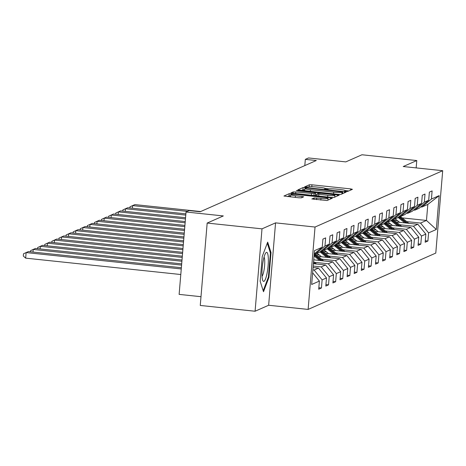 <?xml version="1.0" encoding="UTF-8"?>
<svg xmlns="http://www.w3.org/2000/svg" width="466" height="466" viewBox="0 0 466 466"><rect width="100%" height="100%" fill="white"/><g stroke="black" fill="none" stroke-linecap="round" stroke-linejoin="round"><path stroke-width="0.7" d="M345.859 191.404L347.677 191.421L352.418 189.33L350.717 188.905L311.964 184.816L309.366 184.786L304.624 186.878L308.247 186.924A7.06 0.763 4.8 0 1 316.565 187.023L319.798 187.361A7.06 0.763 4.8 0 1 325.402 188.584A7.06 0.763 4.8 0 1 325.256 188.724L324.61 189.021L325.839 189.289L328.268 189.039A7.06 0.763 4.8 0 1 336.586 189.138L339.819 189.476A7.06 0.763 4.8 0 1 345.423 190.699A7.06 0.763 4.8 0 1 345.277 190.833L344.63 191.136L345.859 191.404M311.859 198.93L327.033 200.531L332.305 198.207L330.598 197.782L289.246 193.664L283.934 196.029L298.817 197.8L301.415 197.829L303.716 196.792L295.45 195.72A5.901 0.635 4.8 0 1 290.767 194.701A5.901 0.635 4.8 0 1 297.844 194.666L323.352 197.363A5.901 0.635 4.8 0 1 328.041 198.382A5.901 0.635 4.8 0 1 320.963 198.417L314.113 197.934L311.847 199.023M416.161 167.9L416.779 160.554L361.954 154.764L345.801 161.894L308.515 157.957L305.335 159.36L316.298 160.52L200.194 211.75L189.225 210.597L186.039 212.001L179.125 294.384L200.992 296.696M262.003 228.847L255.083 311.236L268.643 305.253L275.563 222.865L262.003 228.847L207.172 223.063L223.325 215.933L186.039 212.001M275.563 222.865L315.039 227.035L442.7 170.702L435.78 253.085L308.119 309.418L315.039 227.035M416.779 160.554L403.224 166.537L442.7 170.702M338.322 194.374L340.92 194.404L346.191 192.079L344.485 191.654L305.737 187.565L303.139 187.536L297.821 189.901L338.322 194.374M339.248 195.143L333.976 197.468L331.378 197.438L290.877 192.965L293.178 191.928L295.776 191.957L314.09 193.646L315.633 192.947L313.88 192.563L297.524 190.839L296.294 190.571L298.147 190.559L339.248 195.143M255.083 311.236L200.258 305.446L207.172 223.063M318.837 287.72L321.441 287.994L322.123 279.868L326.491 277.94L325.81 286.072L328.536 284.866L329.223 276.734L333.586 274.812L332.905 282.938L335.637 281.732L336.318 273.606L340.687 271.678L340.005 279.804L342.731 278.598L343.413 270.472L347.782 268.544L347.1 276.676L349.832 275.47L350.514 267.344L354.882 265.416L354.195 273.542L356.927 272.336L357.608 264.21L361.977 262.282L361.296 270.408L364.028 269.208L364.709 261.077L369.078 259.148L368.39 267.28L371.122 266.074L371.804 257.948L376.173 256.02L375.491 264.146L378.217 262.94L378.905 254.815L383.268 252.887L382.586 261.012L385.318 259.812L385.999 251.681L390.368 249.753L389.687 257.884L392.413 256.679L393.094 248.553L397.463 246.625L396.782 254.751L399.513 253.545L400.195 245.419L404.564 243.491L403.882 251.617L406.608 250.417L407.29 242.285L411.659 240.363L410.977 248.489L413.709 247.283L414.39 239.157L418.759 237.229L418.072 245.355L420.804 244.149L421.485 236.023L425.854 234.095L425.173 242.227L427.905 241.021L428.586 232.889L436.316 229.482L439.158 195.633L427.823 204.417L421.905 207.026L420.757 206.904M321.441 287.994L318.709 289.2L319.391 281.074L311.661 284.487L314.503 250.638L322.233 247.23L322.921 239.099L325.647 237.899L324.965 246.025L329.334 244.097L330.015 235.971L332.747 234.765L332.06 242.891L336.429 240.963L337.11 232.837L339.842 231.631L339.161 239.763L343.529 237.835L344.211 229.703L346.937 228.503L346.255 236.629L350.624 234.701L351.306 226.575L354.038 225.369L353.356 233.495L357.725 231.567L358.406 223.441L361.133 222.235L360.451 230.367L364.82 228.439L365.501 220.307L368.233 219.107L367.552 227.233L371.915 225.305L372.602 217.179L375.328 215.974L374.647 224.099L379.015 222.171L379.697 214.045L382.429 212.84L381.741 220.971L386.11 219.043L386.792 210.917L389.524 209.712L388.842 217.838L393.211 215.909L393.892 207.784L396.624 206.578L395.937 214.704L400.306 212.781L400.987 204.65L403.719 203.444L403.038 211.576L407.406 209.648L408.088 201.522L410.814 200.316L410.132 208.442L414.501 206.514L415.183 198.388L417.915 197.182L417.233 205.308L421.602 203.386L422.283 195.254L425.009 194.054L424.328 202.18L428.697 200.252L429.378 192.126L432.11 190.92L431.429 199.046L439.158 195.633M313.082 267.542L318.464 268.107L314.096 270.035L312.884 269.907M314.294 253.883L315.447 254.005L319.81 252.077L329.334 244.097M314.096 270.035L322.123 279.868M318.464 268.107L326.491 277.94M324.965 246.025L315.447 254.005M313.402 263.692L325.565 264.979L321.196 266.901L313.204 266.063M321.394 250.749L322.542 250.871L326.911 248.943L336.429 240.963M321.196 266.901L329.223 276.734M325.565 264.979L333.586 274.812M332.06 242.891L322.542 250.871M313.729 259.847L332.66 261.845L328.291 263.773L314.422 262.311M328.489 247.621L329.637 247.743L334.005 245.815L343.529 237.835M328.291 263.773L336.318 273.606M332.66 261.845L340.687 271.678M339.161 239.763L329.637 247.743M318.167 256.434L339.761 258.712L335.392 260.64L321.523 259.178M335.59 244.487L336.737 244.609L341.106 242.681L350.624 234.701M335.392 260.64L343.413 270.472M339.761 258.712L347.782 268.544M346.255 236.629L336.737 244.609M325.262 253.3L346.855 255.584L342.487 257.512L328.617 256.044M319.396 255.071L316.07 254.721M342.685 241.359L343.832 241.475L348.201 239.547L357.725 231.567M342.487 257.512L350.514 267.344M346.855 255.584L354.882 265.416M353.356 233.495L343.832 241.475M332.363 250.172L353.95 252.45L349.587 254.378L335.718 252.916M326.497 251.943L323.165 251.588M349.785 238.225L350.933 238.347L355.302 236.419L364.82 228.439M349.587 254.378L357.608 264.21M353.95 252.45L361.977 262.282M360.451 230.367L350.933 238.347M339.458 247.038L361.051 249.316L356.682 251.244L342.813 249.782M333.592 248.809L330.26 248.46M356.88 235.091L358.028 235.214L362.397 233.285L371.915 225.305M356.682 251.244L364.709 261.077M361.051 249.316L369.078 259.148M367.552 227.233L358.028 235.214M346.558 243.91L368.146 246.188L363.783 248.116L349.914 246.648M340.693 245.675L337.361 245.326M363.981 231.963L365.128 232.08L369.491 230.157L379.015 222.171M363.783 248.116L371.804 257.948M368.146 246.188L376.173 256.02M374.647 224.099L365.128 232.08M353.653 240.776L375.247 243.054L370.878 244.982L357.008 243.52M347.787 242.547L344.456 242.192M371.076 228.829L372.223 228.952L376.592 227.024L386.11 219.043M370.878 244.982L378.905 254.815M375.247 243.054L383.268 252.887M381.741 220.971L372.223 228.952M360.748 237.643L382.341 239.92L377.973 241.848L364.103 240.386M354.888 239.413L351.556 239.064M378.171 225.695L379.324 225.818L383.687 223.89L393.211 215.909M377.973 241.848L385.999 251.681M382.341 239.92L390.368 249.753M388.842 217.838L379.324 225.818M367.849 234.515L389.442 236.792L385.073 238.72L371.204 237.252M361.983 236.279L358.651 235.93M385.271 222.567L386.419 222.684L390.788 220.762L400.306 212.781M385.073 238.72L393.094 248.553M389.442 236.792L397.463 246.625M395.937 214.704L386.419 222.684M374.944 231.381L396.537 233.658L392.168 235.586L378.299 234.124M369.078 233.151L365.752 232.796M392.366 219.434L393.514 219.556L397.882 217.628L407.406 209.648M392.168 235.586L400.195 245.419M396.537 233.658L404.564 243.491M403.038 211.576L393.514 219.556M382.044 228.247L403.638 230.53L399.269 232.452L385.399 230.99M376.178 230.018L372.847 229.668M399.467 216.3L400.614 216.422L404.983 214.494L414.501 206.514M399.269 232.452L407.29 242.285M403.638 230.53L411.659 240.363M410.132 208.442L400.614 216.422M389.139 225.119L410.732 227.396L406.364 229.324L392.494 227.857M383.273 226.884L379.947 226.534M406.562 213.172L407.709 213.294L412.078 211.366L421.602 203.386M406.364 229.324L414.39 239.157M410.732 227.396L418.759 237.229M417.233 205.308L407.709 213.294M396.24 221.985L417.827 224.263L413.464 226.191L399.595 224.729M390.374 223.756L387.042 223.4M413.662 210.038L414.81 210.16L419.179 208.232L428.697 200.252M413.464 226.191L421.485 236.023M417.827 224.263L425.854 234.095M424.328 202.18L414.81 210.16M402.146 217.884L426.472 220.447L420.559 223.063L406.69 221.595M397.469 220.622L394.137 220.272M420.559 223.063L428.586 232.889M427.823 204.417L426.472 220.447L436.316 229.482M431.429 199.046L421.905 207.026M268.643 305.253L308.119 309.418M305.335 159.36L304.811 165.587M312.639 272.796L319.391 281.074M322.233 247.23L314.224 253.947M425.295 240.747L427.905 241.021M418.2 243.875L420.804 244.149M411.099 247.009L413.709 247.283M404.005 250.137L406.608 250.417M396.904 253.271L399.513 253.545M389.809 256.405L392.413 256.679M382.714 259.533L385.318 259.812M375.613 262.667L378.217 262.94M368.519 265.801L371.122 266.074M361.418 268.929L364.028 269.208M354.323 272.062L356.927 272.336M347.222 275.196L349.832 275.47M340.128 278.324L342.731 278.598M333.027 281.458L335.637 281.732M325.932 284.592L328.536 284.866M260.162 281.272L263.511 291.739L268.946 277.398L271.026 252.589L267.676 242.116L262.247 256.463L260.162 281.272M270.268 252.508L271.026 252.589M268.288 277.328L268.946 277.398M348.76 190.944L345.364 190.588M329.118 188.876L325.344 188.474M304.764 189.726L302.952 189.761L301.339 190.472M342.685 191.975L307.478 188.089L305.014 188.357A7.06 0.763 4.8 0 0 304.863 188.491A7.06 0.763 4.8 0 0 310.473 189.714L333.72 192.167A7.06 0.763 4.8 0 0 342.038 192.266L342.685 191.975L342.545 193.687M304.863 188.491L304.677 190.716A7.06 0.763 4.8 0 0 304.735 190.827M314.416 195.65L315.406 195.12M315.494 194.637L316.991 194.794M334.763 196.669L335.584 196.757M327.802 195.341A5.901 0.635 4.8 0 0 334.873 195.306A5.901 0.635 4.8 0 0 330.19 194.287L321.202 193.338L318.604 193.308L317.061 194.007L327.802 195.341L327.656 197.042M290.767 194.701L290.58 196.926A5.901 0.635 4.8 0 0 290.58 196.932M290.673 195.842L289.06 195.889L287.452 196.6M328.641 199.821L327.924 199.745M187.425 211.389L132.6 205.605L134.872 204.597L200.665 211.547M408.787 223.307L401.354 217.232A17.195 16.77 -113.8 0 0 400.218 216.381M404.768 222.888L399.077 218.239A17.195 16.77 -113.8 0 0 398.069 217.471M129.851 207.953L129.95 206.822L132.6 205.605L132.379 208.215M399.566 222.334L397.312 220.494A14.271 13.916 -113.8 0 0 394.947 218.921M407.261 223.15L400.492 217.616A17.195 16.77 -113.8 0 0 399.112 216.597M398.71 216.935A17.195 16.77 66.2 0 1 399.945 217.855L406.294 223.045M263.942 281.359A14.609 2.819 96 0 0 268.113 265.579A14.609 2.819 96 0 0 266.371 252.409A14.609 2.819 96 0 0 265.643 253.125A14.609 2.819 96 0 0 262.352 266.587A14.609 2.819 96 0 0 262.76 280.439A14.609 2.819 96 0 0 263.942 281.359M262.038 276.274A10.002 1.934 96 0 0 264.484 266.814A10.002 1.934 96 0 0 264.071 257.046M267.28 243.17L270.42 252.986L268.404 277.025L263.197 290.761M185.783 215.1L125.5 208.733L127.777 207.731L185.887 213.865M401.692 226.441L394.253 220.366A17.195 16.77 -113.8 0 0 393.123 219.515M397.667 226.016L391.982 221.367A17.195 16.77 -113.8 0 0 390.974 220.604M122.756 211.081L122.849 209.956L125.5 208.733L125.284 211.348M392.471 225.468L390.217 223.628A14.271 13.916 -113.8 0 0 387.852 222.055M400.16 226.278L393.391 220.75A17.195 16.77 -113.8 0 0 392.017 219.731M391.609 220.069A17.195 16.77 66.2 0 1 392.844 220.989L399.199 226.179M185.456 218.944L118.405 211.867L120.677 210.865L185.561 217.709M394.591 229.575L387.159 223.499A17.195 16.77 -113.8 0 0 386.023 222.643M390.572 229.15L384.887 224.501A17.195 16.77 -113.8 0 0 383.873 223.738M115.661 214.214L115.754 213.084L118.405 211.867L118.183 214.482M385.37 228.602L383.116 226.756A14.271 13.916 -113.8 0 0 380.751 225.189M393.065 229.412L386.297 223.878A17.195 16.77 -113.8 0 0 384.916 222.865M384.514 223.197A17.195 16.77 66.2 0 1 385.749 224.123L392.098 229.313M185.136 222.789L111.304 215.001L113.582 213.993L185.241 221.56M387.496 232.703L380.064 226.627A17.195 16.77 -113.8 0 0 378.928 225.777M383.471 232.278L377.786 227.635A17.195 16.77 -113.8 0 0 376.778 226.866M108.561 217.348L108.654 216.218L111.304 215.001L111.089 217.61M378.276 231.73L376.021 229.889A14.271 13.916 -113.8 0 0 373.656 228.317M385.965 232.546L379.196 227.012A17.195 16.77 -113.8 0 0 377.821 225.993M377.419 226.33A17.195 16.77 66.2 0 1 378.648 227.251L385.003 232.441M184.81 226.639L104.209 218.129L106.481 217.127L184.915 225.404M380.396 235.837L372.963 229.761A17.195 16.77 -113.8 0 0 371.827 228.911M376.377 235.412L370.691 230.763A17.195 16.77 -113.8 0 0 369.678 230M101.466 220.476L101.559 219.352L104.209 218.129L103.988 220.744M371.175 234.864L368.921 233.017A14.271 13.916 -113.8 0 0 366.556 231.451M378.87 235.674L372.101 230.14A17.195 16.77 -113.8 0 0 370.72 229.126M370.319 229.464A17.195 16.77 66.2 0 1 371.553 230.385L377.903 235.575M184.489 230.484L97.109 221.263L99.386 220.261L184.594 229.255M373.301 238.971L365.868 232.895A17.195 16.77 -113.8 0 0 364.732 232.039M369.276 238.545L363.591 233.897A17.195 16.77 -113.8 0 0 362.583 233.128M94.365 223.61L94.464 222.48L97.109 221.263L96.893 223.878M364.08 237.998L361.826 236.151A14.271 13.916 -113.8 0 0 359.461 234.584M371.769 238.808L365 233.274A17.195 16.77 -113.8 0 0 363.626 232.26M363.224 232.592A17.195 16.77 66.2 0 1 364.459 233.513L370.808 238.703M184.169 234.334L90.014 224.396L92.291 223.389L184.268 233.099M366.2 242.099L358.768 236.023A17.195 16.77 -113.8 0 0 357.632 235.173M362.181 241.673L356.496 237.031A17.195 16.77 -113.8 0 0 355.482 236.262M87.27 226.744L87.363 225.614L90.014 224.396L89.792 227.006M356.985 241.126L354.725 239.285A14.271 13.916 -113.8 0 0 352.36 237.712M364.674 241.941L357.905 236.408A17.195 16.77 -113.8 0 0 356.525 235.388M356.123 235.726A17.195 16.77 66.2 0 1 357.358 236.646L363.707 241.837M183.843 238.178L82.919 227.525L85.191 226.523L183.948 236.944M359.105 245.233L351.673 239.157A17.195 16.77 -113.8 0 0 350.537 238.307M355.08 244.807L349.395 240.159A17.195 16.77 -113.8 0 0 348.387 239.396M80.169 229.872L80.269 228.742L82.919 227.525L82.698 230.14M349.884 244.26L347.63 242.413A14.271 13.916 -113.8 0 0 345.265 240.846M357.579 245.069L350.805 239.536A17.195 16.77 -113.8 0 0 349.43 238.522M349.028 238.86A17.195 16.77 66.2 0 1 350.263 239.78L356.612 244.97M183.522 242.023L75.818 230.658L78.096 229.656L183.621 240.794M352.011 248.366L344.572 242.291A17.195 16.77 -113.8 0 0 343.442 241.435M347.986 247.941L342.3 243.293A17.195 16.77 -113.8 0 0 341.287 242.524M73.075 233.006L73.168 231.876L75.818 230.658L75.597 233.274M342.79 247.394L340.53 245.547A14.271 13.916 -113.8 0 0 338.17 243.98M350.479 248.203L343.71 242.67A17.195 16.77 -113.8 0 0 342.329 241.65M341.928 241.988A17.195 16.77 66.2 0 1 343.162 242.908L349.512 248.098M183.196 245.873L68.723 233.792L70.995 232.784L183.301 244.638M344.91 251.494L337.477 245.419A17.195 16.77 -113.8 0 0 336.341 244.568M340.891 251.069L335.2 246.421A17.195 16.77 -113.8 0 0 334.192 245.658M65.974 236.134L66.073 235.01L68.723 233.792L68.502 236.402M335.689 250.522L333.435 248.681A14.271 13.916 -113.8 0 0 331.07 247.108M343.384 251.337L336.615 245.803A17.195 16.77 -113.8 0 0 335.235 244.784M334.833 245.122A17.195 16.77 66.2 0 1 336.068 246.042L342.417 251.232M182.876 249.718L61.623 236.92L63.9 235.918L182.975 248.489M337.815 254.628L330.382 248.553A17.195 16.77 -113.8 0 0 329.246 247.696M333.79 254.203L328.105 249.555A17.195 16.77 -113.8 0 0 327.097 248.792M58.879 239.268L58.972 238.138L61.623 236.92L61.407 239.536M328.594 253.655L326.34 251.809A14.271 13.916 -113.8 0 0 323.975 250.242M336.283 254.465L329.514 248.931A17.195 16.77 -113.8 0 0 328.14 247.918M327.732 248.256A17.195 16.77 66.2 0 1 328.967 249.176L335.322 254.366M182.55 253.568L54.528 240.054L56.8 239.046L182.655 252.333M330.714 257.762L323.282 251.681A17.195 16.77 -113.8 0 0 322.146 250.83M326.695 257.337L321.01 252.689A17.195 16.77 -113.8 0 0 319.996 251.92M51.784 242.402L51.877 241.272L54.528 240.054L54.306 242.67M321.493 256.783L319.239 254.943A14.271 13.916 -113.8 0 0 316.874 253.37M329.188 257.599L322.42 252.065A17.195 16.77 -113.8 0 0 321.039 251.046M320.637 251.384A17.195 16.77 66.2 0 1 321.872 252.304L328.221 257.494M182.229 257.413L47.427 243.182L49.705 242.18L182.334 256.178M323.62 260.89L316.187 254.815A17.195 16.77 -113.8 0 0 315.051 253.964M319.594 260.465L314.055 255.939M44.684 245.53L44.777 244.405L47.427 243.182L47.212 245.798M314.399 259.917L313.764 259.399M322.088 260.727L315.319 255.199A17.195 16.77 -113.8 0 0 314.189 254.349M314.142 254.943A17.195 16.77 66.2 0 1 314.771 255.438L321.126 260.628M181.903 261.257L40.332 246.316L42.604 245.314L182.008 260.028M316.519 264.024L313.577 261.618M37.589 248.663L37.682 247.533L40.332 246.316L40.111 248.931M314.993 263.861L313.496 262.638M313.437 263.278L314.026 263.762M181.583 265.107L33.232 249.45L35.509 248.442L181.688 263.873M30.488 251.797L30.587 250.667L33.232 249.45L33.016 252.059M181.257 268.952L26.137 252.578L28.414 251.576L181.361 267.717M25.671 258.147L23.3 256.026L23.486 253.801L26.137 252.578L25.671 258.147L180.791 274.521M345.236 191.322L345.277 190.833M325.216 189.208L325.256 188.724M309.203 186.75L309.366 184.786M311.806 186.703L311.964 184.816M350.613 190.128L350.717 188.905M302.952 189.761L303.139 187.536M305.696 188.06L305.737 187.565M344.38 192.877L344.485 191.654M310.327 191.421L310.473 189.714M333.58 193.873L333.72 192.167M341.893 193.972L342.038 192.266M293.056 193.396L293.178 191.928M295.636 193.664L295.776 191.957M311.346 195.324L311.492 193.617M313.927 195.598L314.09 193.646M315.4 195.213L315.587 192.988M298.118 190.897L298.147 190.559M337.436 195.941L337.541 194.718M318.668 196.099L318.814 194.392M313.991 199.401L314.113 197.934M316.565 199.669L316.711 197.968M320.818 200.118L320.963 198.417M295.31 197.427L295.45 195.72M301.863 197.631L301.962 196.407M289.06 195.889L289.246 193.664M291.786 194.433L291.85 193.693M330.493 199.005L330.598 197.782M400.492 217.616L401.354 217.232M399.077 218.239L399.945 217.855M393.391 220.75L394.253 220.366M391.982 221.367L392.844 220.989M386.297 223.878L387.159 223.499M384.887 224.501L385.749 224.123M379.196 227.012L380.064 226.627M377.786 227.635L378.648 227.251M372.101 230.14L372.963 229.761M370.691 230.763L371.553 230.385M365 233.274L365.868 232.895M363.591 233.897L364.459 233.513M357.905 236.408L358.768 236.023M356.496 237.031L357.358 236.646M350.805 239.536L351.673 239.157M349.395 240.159L350.263 239.78M343.71 242.67L344.572 242.291M342.3 243.293L343.162 242.908M336.615 245.803L337.477 245.419M335.2 246.421L336.068 246.042M329.514 248.931L330.382 248.553M328.105 249.555L328.967 249.176M322.42 252.065L323.282 251.681M321.01 252.689L321.872 252.304M315.319 255.199L316.187 254.815M314.072 255.747L314.771 255.438M345.37 191.34L345.423 190.699M325.35 189.225L325.402 188.584M342.574 193.675L342.72 191.945M315.447 195.172L315.633 192.947M334.722 197.141L334.873 195.306M316.897 195.912L317.061 194.007M327.889 200.153L328.041 198.382"/></g></svg>
